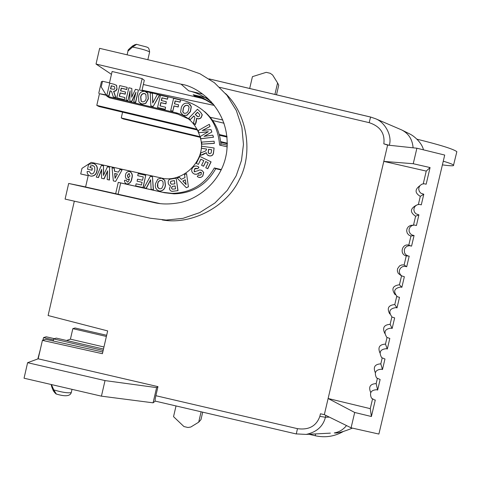 <?xml version="1.0" encoding="UTF-8"?>
<svg xmlns="http://www.w3.org/2000/svg" width="481" height="481" viewBox="0 0 481 481"><rect width="100%" height="100%" fill="white"/><g stroke="black" fill="none" stroke-linecap="round" stroke-linejoin="round"><path stroke-width="0.72" d="M419.895 185.702C414.706 189.496 414.838 193.049 420.292 196.35L423.797 194.222L420.875 193.23L419.378 191.546L418.735 189.418L418.981 187.356L420.057 185.51L421.891 184.187L424.044 183.748L426.16 184.205L430.08 167.556L413.245 163.72L416.895 148.22L444.709 155.056L378.89 434.054L351.082 427.819L324.326 414.652L328.12 398.496L370.262 408.658L372.516 399.074M416.089 205.363C410.052 208.796 409.896 212.41 415.608 216.209L418.927 214.869L415.945 213.823L414.436 212.043L413.852 209.836L414.225 207.714L415.482 205.862L417.49 204.665L419.715 204.437L421.29 204.864L423.797 194.222M412.951 225.204L410.6 225.397L408.441 226.623L407.07 228.577L406.655 230.826L407.245 233.171L408.838 235.071L410.936 236.051L414.069 235.504L411.989 235.005L410.143 233.55L409.109 231.373L409.127 229.118L410.089 227.086L411.976 225.559L414.279 225.042L416.426 225.505L418.891 214.887M406.162 255.856L409.205 256.12L406.162 255.856C399.254 254.359 401.984 243.308 408.796 245.136L410.936 236.051M414.069 235.504L411.562 246.128L409.481 245.665L407.185 246.152L405.279 247.637L404.287 249.657L404.599 253.048L406.078 254.954L408.098 255.964M351.082 427.819L354.695 412.476L371.404 416.51L375.294 400.006L374.284 399.861L371.458 398.112C369.24 392.839 370.977 390.043 376.671 389.73L377.639 390.067L380.128 379.497L376.533 377.88C373.959 372.534 375.613 369.648 381.505 369.216L382.473 369.546L384.962 358.976L381.661 357.636C378.679 352.242 380.237 349.254 386.345 348.689L387.313 349.02L389.808 338.432L386.844 337.379C383.405 331.95 384.854 328.872 391.191 328.144L392.153 328.469L394.648 317.881L392.081 317.093C388.131 311.694 389.454 308.519 396.037 307.581L396.999 307.906L399.501 297.312L397.372 296.777C392.875 291.456 394.047 288.203 400.883 287.001L401.851 287.331L404.353 276.725L401.749 275.926L400.108 274.302L399.32 272.12L399.507 269.991L400.565 268.073L402.447 266.702L404.665 266.27L406.704 266.739L409.205 256.12M400.938 275.499L398.184 273.286L397.354 270.989L397.546 268.741L399.573 265.885L401.833 264.911L404.124 264.959L406.265 255.88M395.172 294.751C391.143 289.039 392.568 285.708 399.452 284.77L401.563 275.817M389.754 313.943C386.724 308.267 388.401 305.14 394.793 304.563L396.717 296.392M384.752 333.363C382.209 327.759 384.006 324.753 390.127 324.344L391.871 316.961M379.966 352.97C377.621 347.408 379.455 344.456 385.473 344.107L387.025 337.512M375.312 372.703C372.973 367.147 374.807 364.195 380.82 363.858L382.185 358.05M370.671 392.436C368.326 386.874 370.154 383.928 376.166 383.597L377.351 378.571M202.621 94.108L188.672 90.807C196.627 92.623 204.166 96.302 211.291 101.84M96.032 64.045L181.09 84.181C199.122 86.574 232.401 111.027 226.485 153.337L225.775 156.854C219.763 183.922 195.508 200.523 177.717 202.97C168.861 204.425 160.882 204.275 153.782 202.519L68.675 183.459L65.091 199.092L150.3 218.236L166.143 220.07L183.014 218.338L199.717 212.614L214.875 203.03L227.279 190.344L236.201 175.727L241.468 160.468L243.464 144.45L241.895 127.387L236.327 110.516L226.912 95.226L214.4 82.72L199.952 73.749L184.866 68.452L99.633 48.34L96.032 64.045L111.448 74.351M177.555 114.015L175.733 112.692L107.022 96.332L109.566 97.823L177.555 114.015L188.66 118.993M141.937 90.602L144.306 80.291L142.135 78.613L139.508 90.025L183.832 100.547C205.736 107.227 217.665 122.072 219.619 145.088L227.242 146.837M220.953 145.394C220.202 131.788 214.742 120.521 204.587 111.592M85.618 186.923L68.675 183.459M159.987 203.571L85.6 186.995L88.203 175.643L80.706 173.966L88.197 175.685M118.104 194.192L120.689 182.942L164.616 192.755L173.99 193.843C192.562 193.362 206.481 184.975 215.735 168.699L221.122 169.943M443.26 161.195C449.188 162.951 452.615 164.255 453.553 165.115C454.341 166.089 450.625 166.005 442.388 164.875M220.857 143.729L227.315 145.268M207.539 98.124L193.176 94.733L203.475 98.262L213.065 103.848M213.69 104.599L205.892 100.048L200.409 97.769L194.739 96.104L193.176 94.739M249.687 88.474L252.435 76.653L266.209 72.336L270.22 73.28L272.631 75.006L277.585 82.954L274.916 94.432M276.509 94.811L278.746 85.173L277.585 82.954M149.591 52.146L149.543 51.87C146.501 50.295 140.831 48.689 132.534 47.054L132.63 45.905L135.191 44.583M136.634 44.336L132.534 47.054L127.958 51.112L127.104 54.822M224.056 123.226L212.734 120.545M106.415 95.346L99.465 93.699L96.789 105.381L99.026 106.529L197.625 130.062M143.344 84.488L202.236 98.455M222.841 119.997L210.257 117.292M106.127 94.883L99.465 93.699M122.583 112.151L121.254 117.947L200.12 136.724M220.647 141.612L227.357 143.212M227.068 137.085L219.444 135.269M226.99 136.333L219.234 134.488M197.204 129.251L96.789 105.381M227.351 143.807L220.719 142.22M200.27 137.338L123.094 118.897L121.254 117.947M219.697 87.32L369.18 122.667L370.58 117.027L375.691 118.783C384.926 122.264 392.436 135.696 389.297 145.268M423.25 183.802L426.244 171.092L383.796 161.394L387.62 145.088L383.82 143.837L389.015 145.238M387.62 145.088L416.895 148.22M155.339 401.064L155.225 401.1C154.942 400.685 155.159 398.887 155.862 395.707L297.462 428.661C308.862 430.212 316.324 426.112 319.847 416.36L320.448 413.786L324.326 414.652M329.371 417.135L325.421 417.255C323.106 426.376 316.702 432.094 306.223 434.409L296.314 433.91L306.223 434.409L330.381 433.14M415.608 216.209L413.516 225.096M420.292 196.35L418.38 204.455M354.695 412.476L328.12 398.496L383.796 161.394L413.245 163.72M297.462 428.661L296.296 433.97L155.225 401.1M38.179 358.814L157.966 386.64L156.608 387.614L105.02 380.591L27.609 362.686L38.179 358.814L42.412 340.374L45.743 339.333L102.808 352.002M103.493 349.026L56.253 338.101L53.71 338.919L53.229 340.993M27.609 362.686L24.05 378.21L101.431 396.164L105.02 380.591M74.327 201.166L48.106 315.536L107.666 330.91L102.411 353.703L42.412 340.374M131.68 178.433C131.367 181.571 129.816 183.423 127.032 183.995L127.206 184.031C129.942 183.544 131.487 181.698 131.854 178.475L131.68 178.433C132.732 175.427 132.083 173.13 129.738 171.531L129.599 171.495C127.327 171.416 125.962 172.559 125.499 174.922L125.385 176.918L126.172 178.74L127.82 179.641L129.425 179.185M129.942 171.591C132.251 173.13 132.888 175.427 131.854 178.475M127.261 182.04L126.413 180.423L127.188 182.028L127.862 181.956L128.68 181.139L129.497 178.932L127.507 179.569M126.659 183.928L125.234 183.111L124.507 181.271L124.513 180.261L126.413 180.423M170.496 185.732L169.45 188.63L169.925 189.983L170.935 191.005L172.138 191.354L178.024 190.656L176.148 178.174L169.853 179.233L168.897 179.96L168.2 181.415L168.212 183.303L169.059 184.969L170.34 185.69M172 191.318L178.024 190.656M172.138 191.354L171.549 191.258M176.148 178.174L177.886 190.62M188.299 186.79L186.309 187.74L188.426 186.832L186.532 173.665L188.426 186.832M181.349 179.329L179.251 177.158L181.289 179.359L184.999 177.579L184.542 174.621L186.532 173.665M186.309 187.74L177.212 178.138L179.251 177.158M214.255 143.284L201.816 144.168L214.364 143.362L214.117 141.222L214.364 143.362M201.816 144.168L201.677 142.099L214.117 141.222M198.906 132.708L198.214 130.579L209.295 124.326L210.059 126.437L202.291 130.501L210.997 129.587L211.862 132.016L204.04 136.376L212.794 135.143L213.54 137.199L200.95 138.744L200.156 136.58L208.369 131.704L198.906 132.708L208.171 131.824M213.54 137.199L200.83 138.666M212.794 135.143L213.432 137.115M211.862 132.016L204.383 136.327M210.997 129.587L211.754 131.932M210.059 126.437L202.633 130.465M209.295 124.326L209.944 126.347M193.963 116.029L190.205 119.673L193.855 115.921L194.156 116.216L194.859 117.256L193.536 122.95L195.286 124.675L196.633 118.236L198.226 118.843L200.156 118.32L200.998 117.617L202.17 114.731L200.577 112.289L197.481 109.241L200.697 112.386L202.285 114.827L201.112 117.713L200.288 118.41L198.382 118.939L196.753 118.332L196.23 122.144L195.286 124.675M190.205 119.673L188.738 118.23L197.481 109.241M178.589 104.816L178.223 106.992L174.068 106.006L172.823 111.195L173.93 105.898L178.09 106.884L178.589 104.816L174.429 103.83L175.12 100.938L179.936 102.08L180.567 100.12L180.068 102.188L175.258 101.046L174.579 103.866M172.823 111.195L170.683 110.618L173.617 98.395L180.429 100.012M172.685 111.093L170.683 110.618M165.572 107.221L165.23 109.385L165.572 107.221L160.023 105.904L160.816 102.579L165.807 103.764L166.3 101.701L161.309 100.523L161.965 97.811L167.334 99.086L167.971 97.132L167.478 99.2L162.109 97.926L161.478 100.559M166.3 101.701L165.951 103.872L160.967 102.687L160.191 105.94M165.23 109.385L157.534 107.485L160.456 95.268L167.827 97.018M165.079 109.283L157.534 107.485M159.451 95.034L153.132 106.505L150.836 105.892L150.216 92.839L152.387 93.356L152.73 102.988L157.323 94.523L159.608 95.148L153.132 106.505M152.387 93.356L152.874 102.724M152.976 106.397L150.836 105.892M141.895 103.98L139.34 102.435L138.859 101.665L138.57 96.597C139.286 92.893 141.396 91.143 144.901 91.354L147.697 93.308L148.202 98.809L145.641 103.265L142.057 104.088L140.398 103.379M146.663 92.166L147.859 93.422L148.358 98.924L145.803 103.373L142.057 104.088M108.814 95.887L110.029 90.801L110.444 90.897L111.538 91.384L113.33 96.964L115.705 97.529L113.582 91.336L115.837 90.644L117.003 88.552L116.438 85.365L113.937 84.223L109.734 83.225L106.824 95.412L109.007 96.002L106.824 95.412M111.424 91.282L110.221 90.915L109.007 96.002M116.083 85.041L116.624 85.486L116.967 89.376L115.753 90.963L113.775 91.45L115.891 97.637L113.33 96.964M124.801 97.517L124.495 99.687L124.801 97.517L119.276 96.206L120.064 92.887L125.036 94.066L125.529 92.009L120.557 90.831L121.206 88.131L126.551 89.4L127.224 87.458L126.731 89.52L121.386 88.251L120.755 90.879M125.529 92.009L125.216 94.186L120.25 93.007L119.474 96.254M124.495 99.687L116.793 97.787L119.703 85.594L127.044 87.338M124.314 99.573L116.793 97.787M130.111 90.807L127.994 100.523L125.956 99.97L128.872 87.764L131.86 88.48L131.668 97.228L135.438 89.328L138.432 90.043L135.516 102.243L133.664 101.804L135.961 92.196L131.692 101.335L129.768 100.878L130.111 90.807M130.074 91.793L127.994 100.523M135.726 93.182L131.866 101.443L129.768 100.878M138.432 90.043L135.684 102.351L133.664 101.804M131.86 88.48L131.854 96.843M127.814 100.409L125.956 99.97M183.014 115.139L180.561 112.193L181.403 107.179C182.912 103.716 185.359 102.483 188.738 103.481L191.197 106.572L190.32 111.502L186.826 115.272L183.147 115.236L182.245 114.676M189.827 104.197L191.33 106.68L190.446 111.604L186.959 115.374L183.147 115.236M206.559 149.074L201.383 148.274L206.565 149.02L206.505 149.447L205.778 150.902L200.703 152.952L200.349 155.411L206.343 152.669L207.095 154.75L209.409 155.868C211.899 156.091 213.251 154.912 213.468 152.345L214.105 147.986L213.576 152.411C213.372 154.966 212.019 156.139 209.524 155.934L207.858 155.363M206.349 152.844L203.066 154.581L200.349 155.411M201.383 148.274L201.683 146.212L214.105 147.986M198.262 164.328L196.374 163.414L198.382 164.388L200.878 159.217L198.382 164.388M196.374 163.414L199.771 156.379L211.093 161.869L207.78 168.729L205.772 167.755L208.189 162.758L205.814 161.61L203.571 166.258L201.569 165.284L203.812 160.63L200.757 159.157M203.812 160.636L200.878 159.217M203.571 166.258L201.569 165.284M205.814 161.61L203.457 166.198M208.189 162.758L205.7 161.55M207.78 168.729L205.772 167.755M210.979 161.808L207.666 168.675M193.043 173.22L192.111 172.12L191.612 170.545L191.925 168.921L192.839 167.532C194.679 165.662 196.681 165.53 198.845 167.141L197.703 168.843L196.007 168.218L194.595 168.789L194.138 171.368L194.39 171.639L197.523 170.857L199.633 169.913L201.882 170.364L203.595 172.348L202.693 175.992C201.028 177.796 199.218 177.964 197.264 176.485L198.533 174.831L199.904 175.312L201.142 174.579L201.353 172.451L200.433 172.198L198.617 173.13C196.729 174.627 194.877 174.657 193.043 173.22M201.148 172.306L196.633 174.254L194.42 174.092M198.641 174.898L199.296 175.216M201.671 170.25L203.71 172.402L202.808 176.04L200.89 177.417L198.593 177.285M197.168 168.542L194.54 169.035L194.264 171.422L194.835 171.915M197.757 166.486L198.966 167.196L197.703 168.843M159.427 190.999L159.277 190.963C155.994 189.761 154.744 187.337 155.525 183.706L157.816 179.112L161.526 178.18L164.851 180.369L165.44 185.407C165.001 188.823 163.233 190.716 160.131 191.083L159.085 190.927M162.404 178.409L164.851 180.369M165.44 185.407L165.296 185.365C164.899 188.732 163.131 190.626 159.981 191.047L159.277 190.963M164.706 180.321L165.296 185.365M144.035 187.758L150.306 176.323L152.459 176.804L153.301 189.827L151.118 189.346L150.607 179.726L146.17 188.239L144.035 187.758L146.17 188.239M150.625 180.044L146.332 188.275M152.459 176.804L153.457 189.869L151.118 189.346M143.194 187.578L145.737 175.306L138.179 173.623L137.722 175.679L143.278 176.924L142.544 180.249L137.548 179.136L137.091 181.193L142.087 182.311L141.486 185.023L136.111 183.82L135.654 185.888L143.194 187.578L135.654 185.888M143.278 176.936L137.722 175.679M142.081 182.317L137.091 181.193M145.737 175.306L143.031 187.536M115.452 181.379L113.33 180.904L115.638 181.421L122.012 170.021L115.638 181.421M114.676 171.302L114.237 168.29L114.49 171.26L118.452 172.138L119.883 169.546L122.012 170.021M113.33 180.904L112.061 167.803L114.237 168.29M103.451 175.463L107.431 166.775L109.596 167.256L109.271 179.996L107.215 179.539L107.582 170.821L103.92 178.8L101.533 178.271L101.677 169.354L98.274 177.537L96.26 177.092L101.365 165.422L103.487 165.897L103.451 175.463M103.487 165.897L103.649 175.03M101.671 169.901L98.473 177.585L96.26 177.092M107.558 171.338L104.112 178.848L101.533 178.271M109.596 167.256L109.458 180.044L107.215 179.539M90.332 166.047L89.989 167.592L92.28 168.103L91.829 170.16L87.524 169.204L88.594 164.34L93.482 163.456C96.603 164.851 97.733 167.316 96.873 170.839C96.23 174.254 94.288 176.01 91.035 176.124L90.566 176.04C88.227 175.457 87.085 173.948 87.151 171.513L89.225 171.495L91.029 173.93L92.388 173.9L93.681 173.028L94.787 170.508L94.667 166.961L92.899 165.53L90.332 166.047L90.2 167.641M93.212 165.614L90.536 166.101M89.225 171.495L91.101 173.942M93.831 163.558C96.843 164.965 97.926 167.412 97.072 170.893C96.392 174.35 94.444 176.106 91.24 176.166L90.566 176.04M92.28 168.103L92.033 170.214L87.524 169.204M155.279 401.112L153.084 402.825L101.431 396.164M371.404 416.51L370.262 408.658M426.244 171.092L430.08 167.556M410.185 245.611L408.796 245.136M406.704 266.739L404.124 264.959M401.851 287.331L399.452 284.77M396.999 307.906L394.793 304.563M392.153 328.469L390.127 324.344M387.313 349.02L385.473 344.107M382.473 369.546L380.82 363.858M377.639 390.067L376.166 383.597M153.084 402.825L156.608 387.614M103.162 350.457L53.71 338.919M128.18 177.91L127.369 175.318L129.076 173.413L129.948 176.112L128.18 177.91M170.286 182.816L170.821 181.247L174.399 180.561L174.862 183.886L171.38 184.211L170.286 182.816L170.965 181.295L174.405 180.628M172.306 186.412L175.15 185.961L175.553 188.841L174.375 189.009L172.378 189.195L171.392 187.999L172.306 186.412L175.162 186.021M186.069 184.602L185.329 179.774L182.798 180.988L186.069 184.602M199.747 114.58L199.362 116.246L198.226 116.835L195.244 114.484L197.469 112.205L199.747 114.58M144.408 93.464L145.899 94.498L146.146 98.268C145.779 100.631 144.528 101.834 142.4 101.876L141.065 101.01L140.656 97.006C141.017 94.643 142.268 93.464 144.408 93.464L145.364 93.915M114.388 86.604L114.905 88.233L114.231 89.322L110.492 88.853L111.231 85.762L114.388 86.604M187.788 105.423L189.111 107.059L188.426 110.51C187.56 112.728 186.081 113.618 183.97 113.191L182.756 111.796L183.339 108.045C184.223 105.808 185.708 104.936 187.788 105.423L188.39 105.826M211.129 153.03L209.554 153.71L208.177 152.543L208.55 149.296L211.7 149.747L211.129 153.03M159.644 188.829C157.69 187.999 157.016 186.436 157.618 184.133C157.84 181.746 159.013 180.477 161.147 180.315L162.38 180.94L163.041 181.926L163.191 185.077L161.989 188.005L161.033 188.69L159.644 188.829M115.043 178.295L117.388 174.062L114.682 173.461L115.043 178.295M201.118 411.79L198.701 422.18L200.962 419.648L202.705 412.163M176.022 405.946L173.539 416.66L183.934 426.551L187.921 427.489L190.819 427.026L198.701 422.18M71.266 392.153L71.146 392.658C67.484 393.181 61.694 392.255 53.782 389.899L51.425 384.559M155.862 395.707L157.966 386.64M106.385 336.459L72.829 328.661L75.042 327.988L106.662 335.275M53.475 339.923L43.537 337.602L42.941 340.211M72.829 328.661L70.418 339.165L66.54 340.482M40.35 349.362L37.843 358.934M54.431 338.684L46.218 336.784L43.537 337.602M127.369 175.318L129.221 173.461M128.211 177.916L127.543 175.367M171.38 184.211L170.43 182.858M171.392 187.999L172.445 186.454M172.3 189.183L171.531 188.041M182.798 180.988L185.347 179.87M186.051 184.482L182.93 181.036M197.342 116.48L195.37 114.586L197.577 112.314M140.656 97.006L140.819 97.12C141.167 94.787 142.418 93.609 144.571 93.579M141.721 101.599L141.234 101.118L140.819 97.12M111.231 85.762L114.502 86.688M110.702 88.901L111.424 85.883M183.339 108.045L183.471 108.147C184.331 105.946 185.81 105.074 187.921 105.531M183.58 112.945L182.894 111.899L183.471 108.147M208.79 153.463L208.291 152.615L208.658 149.369L211.694 149.801M157.618 184.133L157.768 184.175C157.978 181.824 159.151 180.555 161.297 180.357L161.147 180.315M159.421 188.774L157.852 187.211L157.768 184.175M114.682 173.461L117.382 174.074M115.199 178.006L114.863 173.509M55.117 393.109L53.367 390.855L53.782 389.899L56.295 393.969M70.418 339.165L103.962 346.987M53.367 390.855L55.994 393.933M98.749 93.296L101.437 81.578L102.393 81.782M142.039 90.157L214.358 105.435M417.009 139.201C440.38 144.979 453.655 149.14 456.848 151.689L456.709 152.249M225.541 93.542C247.763 114.628 253.222 154.173 239.249 179.756C226.755 206.716 191.516 225.252 162.235 219.931M175.733 112.692C188.456 115.975 196.723 124.591 200.529 138.528C206.752 159.969 182.521 184.049 160.696 177.856L91.246 162.386L81.992 168.356L80.706 173.966M115.656 193.729L118.272 182.359L120.689 182.942M221.302 169.571L214.322 167.953C204.966 184.409 190.903 192.881 172.132 193.374L162.656 192.268L118.272 182.359M107.022 96.332L101.208 86.935L102.513 81.241L109.488 82.894L112.103 71.495L142.135 78.613M215.735 168.699L214.322 167.953M188.672 90.807L181.09 84.181M319.847 416.36L325.421 417.255L325.853 415.404M369.18 122.667C380.212 126.335 385.095 133.393 383.82 143.837M346.506 425.571C343.224 429.635 339.153 432.088 334.295 432.936C337.349 433.423 343.392 431.818 352.429 428.12M315.608 433.916L315.253 435.744C325.048 437.902 334.313 436.538 343.037 431.655M400.685 129.503L401.719 129.948C408.628 133.484 412.421 139.436 413.101 147.817M209.127 78.92L370.574 117.051M153.782 202.519L158.183 203.337M162.656 192.268L164.616 192.755M413.504 235.456L412.385 235.822M147.847 59.716L149.633 51.966C148.419 46.08 149.609 48.142 136.496 44.282M375.661 118.771L370.58 117.027L209.073 78.884M132.63 45.905L136.43 44.276M56.024 393.945C65.109 396.741 70.19 396.278 71.278 392.568L72.018 389.339M308.976 434.265L315.253 435.744M132.522 45.996C128.92 49.044 127.447 50.577 128.09 50.595M53.319 390.752C51.617 386.808 50.98 384.74 51.407 384.553M453.553 165.115L456.848 151.689M375.691 118.783L401.719 129.948L410.678 134.427C415.698 137.223 422.306 143.879 423.424 149.825M172.132 193.374L173.99 193.843"/></g></svg>
